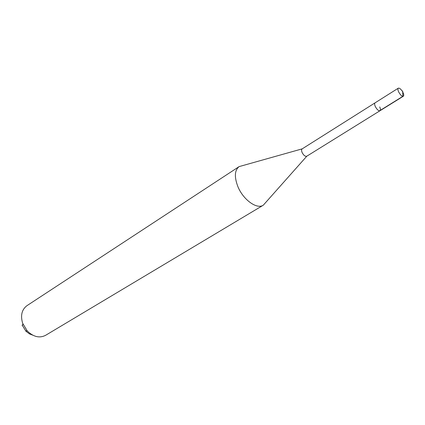 <?xml version="1.0" encoding="UTF-8"?>
<svg xmlns="http://www.w3.org/2000/svg" width="425" height="425" viewBox="0 0 425 425"><rect width="100%" height="100%" fill="white"/><g stroke="black" fill="none" stroke-linecap="round" stroke-linejoin="round"><path stroke-width="0.64" d="M402.942 92.411C403.851 94.398 403.989 95.673 403.341 96.241C401.97 96.486 400.419 95.067 398.698 91.997C397.789 90.015 397.657 88.745 398.294 88.182C399.319 87.853 400.632 88.846 402.231 91.152M379.706 106.93C380.582 108.88 380.683 110.149 379.998 110.739L306.77 156.219C305.219 156.623 303.678 155.417 302.148 152.596C301.389 150.753 301.394 149.51 302.17 148.877L375.062 102.85C374.382 103.434 374.483 104.699 375.355 106.648C377.028 109.661 378.579 111.026 379.998 110.739C378.579 111.026 377.028 109.661 375.355 106.648C374.483 104.699 374.382 103.434 375.062 102.85L398.294 88.182M306.813 156.193L263.282 205.206C256.934 209.605 243.254 199.83 237.92 186.702C234.186 176.959 234.579 170.266 239.11 166.605L302.212 148.851M239.11 166.605L26.961 305.665C21.797 309.586 20.358 315.456 22.647 323.276L27.248 330.937C33.384 336.903 39.482 338.374 45.549 335.346L263.282 205.206M22.079 325.003L26.021 331.298L29.453 333.896L32.683 335.139M402.682 91.046L402.852 96.342L379.488 110.856M379.998 110.739L403.341 96.241M25.585 330.841L27.248 330.937M22.302 325.598L22.939 324.057"/></g></svg>
